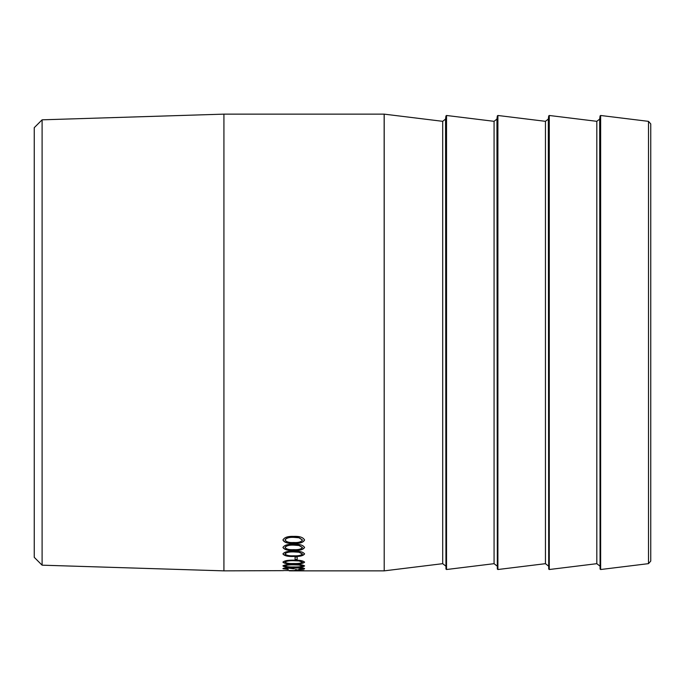 <?xml version="1.0" encoding="UTF-8"?>
<svg xmlns="http://www.w3.org/2000/svg" width="685" height="685" viewBox="0 0 685 685"><rect width="100%" height="100%" fill="white"/><g stroke="black" fill="none" stroke-linecap="round" stroke-linejoin="round"><path stroke-width="1.03" d="M42.102 565.176L42.102 119.824L34.25 127.667L34.25 557.333L42.102 565.176L223.926 570.862L283.487 570.648M648.498 121.356L650.75 123.908L650.75 561.092L648.498 563.644L648.498 121.356L600.651 115.482L600.077 115.936L599.692 119.087L596.823 121.322L549.276 115.482L549.276 569.518L548.702 569.064L548.702 115.936L549.276 115.482M596.823 121.322L596.823 563.678L549.276 569.518M545.448 121.322L497.901 115.482L497.901 569.518L545.448 563.678L545.448 121.322L548.317 119.087L548.702 115.936M494.073 121.322L446.526 115.482L446.526 569.518L494.073 563.678L494.073 121.322L496.942 119.087L497.327 115.936L497.901 115.482M442.698 121.322L384.208 114.138L384.208 570.862L442.698 563.678L442.698 121.322L445.567 119.087L445.952 115.936L446.526 115.482M42.102 119.824L223.926 114.138L384.208 114.138M223.926 114.138L223.926 570.862M282.956 547.486C284.284 545.132 287.888 544.053 293.771 544.267C299.636 544.053 303.232 545.132 304.56 547.486C303.224 549.721 299.619 550.697 293.771 550.423C287.923 550.706 284.318 549.721 282.956 547.486M282.956 553.96C284.284 551.93 287.888 551.005 293.771 551.177C299.636 551.005 303.232 551.93 304.56 553.96C303.224 555.86 299.619 556.691 293.771 556.46C287.923 556.699 284.318 555.869 282.956 553.96M295.081 557.008L297.187 557.008L297.187 559.585L295.081 559.585L295.081 557.008M282.956 562.197C284.284 560.707 287.888 560.03 293.771 560.15C299.636 560.03 303.232 560.707 304.56 562.197C303.224 563.549 299.619 564.14 293.771 563.969C287.923 564.149 284.318 563.558 282.956 562.197M282.956 565.981C284.284 564.842 287.888 564.32 293.771 564.414C299.636 564.32 303.232 564.842 304.56 565.981C303.224 566.992 299.619 567.428 293.771 567.291C287.923 567.428 284.318 566.992 282.956 565.981M288.231 569.449L282.956 568.687C283.136 568.182 284.917 567.882 288.299 567.779L292.529 568.165L297.932 567.608C302.111 567.711 304.32 568.079 304.56 568.696C304.371 569.192 302.35 569.475 298.506 569.535L302.453 568.687L298.112 567.908C294.995 568.045 293.54 568.353 293.762 568.841L288.291 568.079L285.071 568.687L288.231 569.449M295.081 569.697L297.187 569.697L297.187 570.357L295.081 570.357L295.081 569.697M283.487 570.562L304.037 570.562L289.224 570.862M282.956 540.037C284.284 537.357 287.888 536.141 293.771 536.381C299.636 536.141 303.232 537.365 304.56 540.037C303.224 542.58 299.619 543.702 293.771 543.393C287.923 543.71 284.318 542.588 282.956 540.037M384.208 570.862L384.148 114.138M446.526 569.518L445.952 569.064L445.952 115.936M497.901 569.518L497.327 569.064L497.327 115.936M304.56 539.874C303.207 542.426 299.61 543.539 293.771 543.231C287.923 543.547 284.318 542.426 282.956 539.874M302.453 540.011L298.925 537.597L293.762 537.194C289.198 536.971 286.296 537.853 285.071 539.848L285.071 540.011C286.287 541.963 289.19 542.803 293.762 542.511C298.326 542.803 301.229 541.963 302.453 540.011L298.925 537.759L293.762 537.357C289.19 537.126 286.296 538.016 285.071 540.011M297.187 570.177L295.081 570.177M288.231 569.235L282.956 568.507M304.56 568.507C304.354 569.012 302.333 569.295 298.506 569.355L298.506 569.329M302.453 568.687L298.112 567.728C294.995 567.865 293.54 568.173 293.762 568.653L288.291 567.891L285.071 568.687M304.56 565.801C303.207 566.803 299.61 567.24 293.771 567.111C287.923 567.249 284.318 566.812 282.956 565.801M302.453 565.964L298.925 564.834L293.762 564.663C289.198 564.577 286.296 564.945 285.071 565.784L285.071 565.964C286.287 566.752 289.19 567.077 293.762 566.957C298.326 567.077 301.229 566.752 302.453 565.964L298.925 565.014L293.762 564.842C289.19 564.757 286.296 565.125 285.071 565.964M304.56 562.017C303.207 563.37 299.61 563.969 293.771 563.789C287.923 563.969 284.318 563.378 282.956 562.017M302.453 562.179L298.925 560.758L293.762 560.527C289.198 560.407 286.296 560.904 285.071 562L285.071 562.179C286.287 563.224 289.19 563.669 293.762 563.515C298.326 563.669 301.229 563.224 302.453 562.179L298.925 560.929L293.762 560.707C289.19 560.587 286.296 561.075 285.071 562.179M297.187 559.414L295.081 559.414M304.56 553.788C303.207 555.689 299.61 556.52 293.771 556.288C287.923 556.528 284.318 555.689 282.956 553.788M302.453 553.934L298.925 552.059L293.762 551.75C289.198 551.588 286.296 552.256 285.071 553.763L285.071 553.934C286.287 555.398 289.19 556.023 293.762 555.809C298.326 556.023 301.229 555.398 302.453 553.934L298.925 552.23L293.762 551.922C289.19 551.759 286.296 552.427 285.071 553.934M304.56 547.324C303.207 549.55 299.61 550.526 293.771 550.252C287.923 550.534 284.318 549.558 282.956 547.324M302.453 547.461L298.925 545.32L293.762 544.96C289.198 544.763 286.296 545.543 285.071 547.298L285.071 547.461C286.287 549.182 289.19 549.909 293.762 549.653C298.326 549.909 301.229 549.182 302.453 547.461L298.925 545.483L293.762 545.123C289.19 544.926 286.296 545.705 285.071 547.461M600.651 115.482L600.651 569.518L648.498 563.644M599.692 119.087L600.077 569.064L600.077 115.936M548.317 119.087L548.702 569.064M496.942 119.087L497.327 569.064M445.567 119.087L445.952 569.064M290.568 570.862L384.148 570.862M442.698 563.678L445.567 565.913M494.073 563.678L496.942 565.913M545.448 563.678L548.317 565.913M596.823 563.678L599.692 565.913M600.077 569.064L600.651 569.518"/></g></svg>
